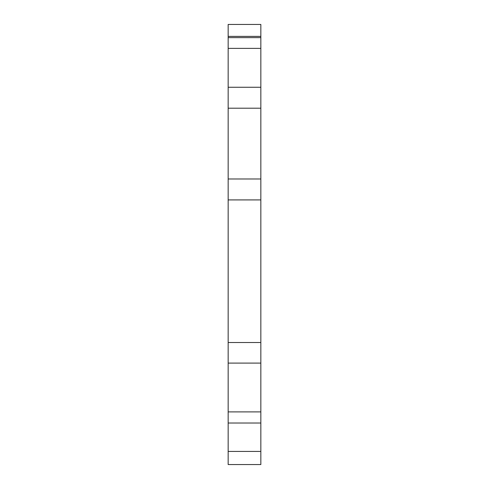 <?xml version="1.0" encoding="UTF-8"?>
<svg xmlns="http://www.w3.org/2000/svg" width="489" height="489" viewBox="0 0 489 489"><rect width="100%" height="100%" fill="white"/><g stroke="black" fill="none" stroke-linecap="round" stroke-linejoin="round"><path stroke-width="0.73" d="M228.161 48.38L260.839 48.38L260.839 37.629L228.161 37.629L228.161 423.022L260.839 423.022L260.839 411.897L228.161 411.897M228.161 363.095L260.839 363.095L260.839 342.526L228.161 342.526M260.839 37.629L260.839 24.45L228.161 24.45L228.161 37.629M260.839 451.414L228.161 451.414L228.161 464.55L260.839 464.55L260.839 423.022M260.839 48.38L260.839 87.268L228.161 87.268M228.161 108.21L260.839 108.21L260.839 87.268M260.839 108.21L260.839 178.986L228.161 178.986M228.161 199.922L260.839 199.922L260.839 178.986M260.839 199.922L260.839 342.526M260.839 363.095L260.839 411.897M228.161 451.414L228.161 423.022M260.839 36.388L228.161 36.388"/></g></svg>
